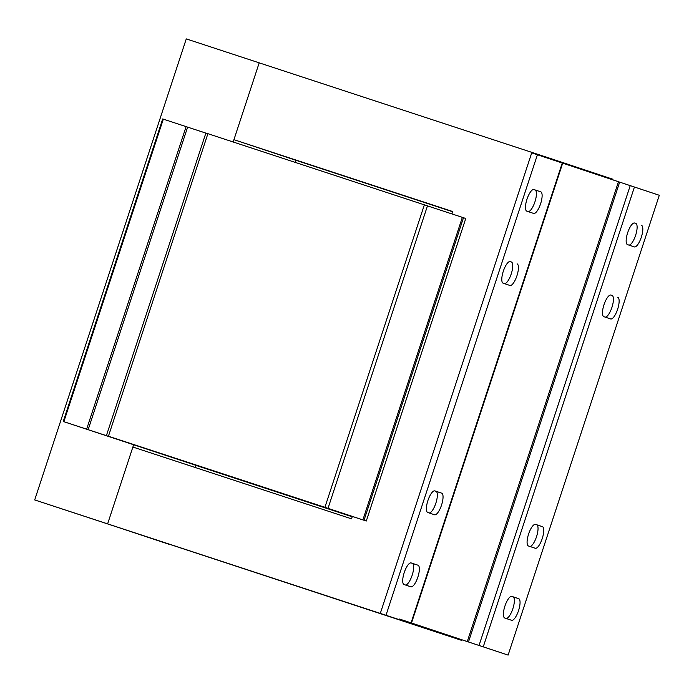 <?xml version="1.0" encoding="UTF-8"?>
<svg xmlns="http://www.w3.org/2000/svg" width="694" height="694" viewBox="0 0 694 694"><rect width="100%" height="100%" fill="white"/><g stroke="black" fill="none" stroke-linecap="round" stroke-linejoin="round"><path stroke-width="1.04" d="M295.332 162.396L296.017 160.323L233.939 139.685L259.2 62.842L186.278 38.899L34.7 499.932L107.622 523.875L132.884 447.04L351.641 518.869L352.24 516.405L366.293 521.021L465.769 218.471L207.905 133.682L108.429 436.231L112.896 437.784L106.382 435.659L88.155 429.673L187.623 127.123L162.7 118.943L63.232 421.492L197.998 466.012L195.751 465.275L195.04 467.444M405.383 620.965L461.579 639.695L461.38 640.293L34.7 499.932M366.293 521.021L364.02 520.266L463.497 217.716M364.02 520.266L362.884 519.893L462.36 217.343M362.884 519.893L328.01 508.355L427.487 205.806M328.01 508.355L324.905 507.323L424.381 204.773M324.905 507.323L108.429 436.231M207.879 133.768L187.623 127.123M88.155 429.673L86.637 429.17L186.113 126.62M86.637 429.17L63.848 421.683L163.324 119.134M63.848 421.683L63.232 421.492M195.743 465.318L352.318 516.804M399.492 619.057L399.293 619.655L107.622 523.875L169.7 544.512L107.622 523.875L133.673 444.637M612.767 179.841L612.958 179.269L550.871 158.622L259.2 62.85L233.175 141.984M296.017 160.323L452.618 211.748M550.871 158.622L550.698 159.169M233.939 139.685L452.696 211.523L451.915 213.882M461.38 640.293L399.293 619.655M562.27 163.012L618.458 181.733L467.27 641.568L405.07 620.887L411.507 622.986L411.082 622.839L562.27 163.012L531.708 152.88L380.529 612.707M461.579 639.695L508.112 655.101L659.3 195.274L618.458 181.733M467.27 641.568L508.112 655.101M610.729 295.019L612.065 295.462A11.373 3.591 -71.8 0 1 612.03 307.06A11.373 3.591 -71.8 0 1 605.185 317.123M535.334 524.334L536.67 524.777A11.373 3.591 -71.8 0 1 536.636 536.375A11.373 3.591 -71.8 0 1 529.791 546.438M634.42 222.982L635.756 223.425A11.373 3.591 -71.8 0 1 635.713 235.023A11.373 3.591 -71.8 0 1 628.868 245.086M511.651 596.363L512.987 596.814A11.373 3.591 -71.8 0 1 512.953 608.412A11.373 3.591 -71.8 0 1 506.1 618.467M617.764 297.336A11.373 3.591 -71.8 0 1 617.625 309.264A11.373 3.591 -71.8 0 1 610.668 318.945A11.373 3.591 -71.8 0 1 610.659 318.945L603.849 316.681A11.373 3.591 -71.8 0 1 603.988 304.744A11.373 3.591 -71.8 0 1 610.946 295.063A11.373 3.591 -71.8 0 1 610.954 295.063L612.065 295.462M535.56 524.378L542.37 526.642A11.373 3.591 -71.8 0 1 542.231 538.579A11.373 3.591 -71.8 0 1 535.274 548.26A11.373 3.591 -71.8 0 1 535.265 548.26L528.455 545.987A11.373 3.591 -71.8 0 1 528.594 534.059A11.373 3.591 -71.8 0 1 535.551 524.378A11.373 3.591 -71.8 0 1 535.56 524.378L535.551 524.378M641.447 225.298A11.373 3.591 -71.8 0 1 641.308 237.227A11.373 3.591 -71.8 0 1 634.351 246.908A11.373 3.591 -71.8 0 1 634.342 246.908L627.532 244.644A11.373 3.591 -71.8 0 1 627.671 232.707A11.373 3.591 -71.8 0 1 634.628 223.026A11.373 3.591 -71.8 0 1 634.637 223.034L635.756 223.425M511.877 596.415L518.687 598.679A11.373 3.591 -71.8 0 1 518.539 610.616A11.373 3.591 -71.8 0 1 511.582 620.297A11.373 3.591 -71.8 0 1 511.582 620.289L504.764 618.024A11.373 3.591 -71.8 0 1 504.911 606.096A11.373 3.591 -71.8 0 1 511.868 596.415A11.373 3.591 -71.8 0 1 511.877 596.415L511.868 596.415M386.22 614.572L537.408 154.745M533.721 189.505L535.057 189.948A11.373 3.591 -71.8 0 1 535.022 201.546A11.373 3.591 -71.8 0 1 528.169 211.609M434.644 490.858L435.979 491.3A11.373 3.591 -71.8 0 1 435.945 502.898A11.373 3.591 -71.8 0 1 429.092 512.961M510.038 261.543L511.374 261.985A11.373 3.591 -71.8 0 1 511.339 273.583A11.373 3.591 -71.8 0 1 504.486 283.646M410.961 562.886L412.297 563.337A11.373 3.591 -71.8 0 1 412.262 574.936A11.373 3.591 -71.8 0 1 405.409 584.99M533.938 189.557L540.756 191.822A11.373 3.591 -71.8 0 1 540.609 203.75A11.373 3.591 -71.8 0 1 533.651 213.431L526.833 211.167A11.373 3.591 -71.8 0 1 526.98 199.23A11.373 3.591 -71.8 0 1 533.938 189.549A11.373 3.591 -71.8 0 1 533.938 189.557L533.929 189.549M434.86 490.901L441.679 493.165A11.373 3.591 -71.8 0 1 441.531 505.102A11.373 3.591 -71.8 0 1 434.574 514.783L427.756 512.51A11.373 3.591 -71.8 0 1 427.903 500.582A11.373 3.591 -71.8 0 1 434.86 490.901L434.852 490.901M517.073 263.859A11.373 3.591 -71.8 0 1 516.926 275.787A11.373 3.591 -71.8 0 1 509.969 285.468L503.15 283.204A11.373 3.591 -71.8 0 1 503.297 271.267A11.373 3.591 -71.8 0 1 510.255 261.586L511.374 261.985M411.178 562.938L417.988 565.202A11.373 3.591 -71.8 0 1 417.849 577.139A11.373 3.591 -71.8 0 1 410.891 586.82A11.373 3.591 -71.8 0 1 410.883 586.812L404.073 584.548A11.373 3.591 -71.8 0 1 404.22 572.619A11.373 3.591 -71.8 0 1 411.178 562.938L411.169 562.938M106.382 435.659L205.858 133.109M465.787 641.082L468.476 641.959L619.655 182.132M477.559 644.96L483.258 646.834L634.437 187.007M630.23 185.619L479.042 645.446M399.952 619.195L405.322 620.965M412.297 563.337L417.988 565.202M435.979 491.3L441.679 493.165M535.057 189.948L540.756 191.822M512.987 596.814L518.687 598.679M536.67 524.777L542.37 526.642M562.695 163.159L411.507 622.986"/></g></svg>
